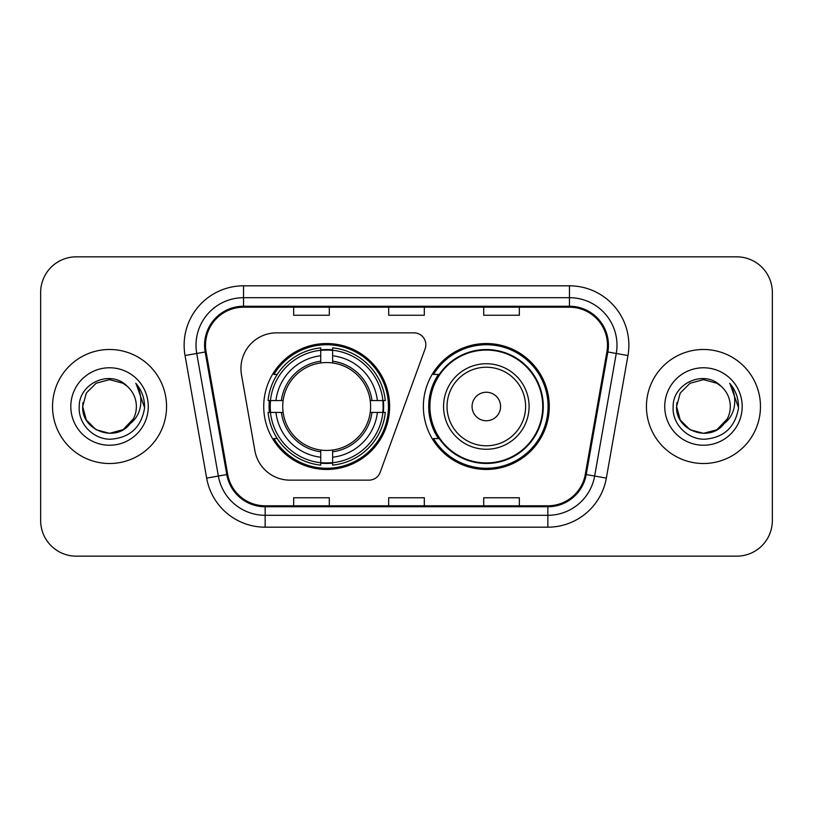 <?xml version="1.0" encoding="UTF-8"?>
<svg xmlns="http://www.w3.org/2000/svg" width="813" height="813" viewBox="0 0 813 813"><rect width="100%" height="100%" fill="white"/><g stroke="black" fill="none" stroke-linecap="round" stroke-linejoin="round"><path stroke-width="1.22" d="M240.943 368.492A35.63 35.63 0 0 0 241.481 374.681L254.886 450.697A35.63 35.63 0 0 0 289.977 480.148L369 480.148A11.88 11.88 0 0 0 380.169 472.333L425.128 348.797A11.88 11.88 0 0 0 413.969 332.852L276.572 332.852A35.63 35.63 0 0 0 240.943 368.492M423.37 406.5A62.957 62.957 0 0 0 486.326 469.457A62.957 62.957 0 0 0 549.273 406.5A62.957 62.957 0 0 0 486.326 343.543A62.957 62.957 0 0 0 423.37 406.5M263.727 406.5A62.957 62.957 0 0 0 326.674 469.457A62.957 62.957 0 0 0 389.63 406.5A62.957 62.957 0 0 0 326.674 343.543A62.957 62.957 0 0 0 263.727 406.5M269.377 412.435A57.611 57.611 0 0 1 269.377 400.565M438.461 438.573A57.611 57.611 0 0 1 438.461 374.427M40.65 292.467L40.65 520.533A35.63 35.63 0 0 0 76.28 556.163L736.72 556.163A35.63 35.63 0 0 0 772.35 520.533L772.35 292.467A35.63 35.63 0 0 0 736.72 256.837L76.28 256.837A35.63 35.63 0 0 0 40.65 292.467L40.65 520.533M52.53 406.5A57.012 57.012 0 0 0 109.542 463.512A57.012 57.012 0 0 0 166.563 406.5A57.012 57.012 0 0 0 109.542 349.488A57.012 57.012 0 0 0 52.53 406.5A57.012 57.012 0 0 0 109.542 463.512A57.012 57.012 0 0 0 166.563 406.5A57.012 57.012 0 0 0 109.542 349.488A57.012 57.012 0 0 0 52.53 406.5M646.437 406.5A57.012 57.012 0 0 0 703.458 463.512A57.012 57.012 0 0 0 760.47 406.5A57.012 57.012 0 0 0 703.458 349.488A57.012 57.012 0 0 0 646.437 406.5A57.012 57.012 0 0 0 703.458 463.512A57.012 57.012 0 0 0 760.47 406.5A57.012 57.012 0 0 0 703.458 349.488A57.012 57.012 0 0 0 646.437 406.5M205.516 345.21A38.008 38.008 0 0 1 243.534 307.202L569.466 307.202A38.008 38.008 0 0 1 606.905 351.805L585.289 474.396A38.008 38.008 0 0 1 547.85 505.798L265.15 505.798A38.008 38.008 0 0 1 227.711 474.396L206.096 351.805A38.008 38.008 0 0 1 205.516 345.21M204.571 345.21A38.963 38.963 0 0 0 205.161 351.978L226.776 474.558A38.963 38.963 0 0 0 265.15 506.753L547.85 506.753A38.963 38.963 0 0 0 586.224 474.558L607.839 351.978A38.963 38.963 0 0 0 569.466 306.247L243.534 306.247A38.963 38.963 0 0 0 204.571 345.21M185.039 355.525A59.39 59.39 0 0 1 243.534 285.82L569.466 285.82A59.39 59.39 0 0 1 627.961 355.525L606.346 478.105A59.39 59.39 0 0 1 547.85 527.18L265.15 527.18A59.39 59.39 0 0 1 206.654 478.105L185.039 355.525L196.736 353.462A47.51 47.51 0 0 1 243.534 297.7L569.466 297.7A47.51 47.51 0 0 1 616.264 353.462L594.649 476.042A47.51 47.51 0 0 1 547.85 515.3L265.15 515.3A47.51 47.51 0 0 1 218.351 476.042L196.736 353.462A47.51 47.51 0 0 1 196.014 345.21M736.72 256.837L76.28 256.837M76.28 556.163L736.72 556.163M772.35 520.533L772.35 292.467M388.685 307.202L388.685 315.241L424.315 315.241L424.315 307.202M293.656 307.202L293.656 315.241L329.295 315.241L329.295 307.202M483.705 307.202L483.705 315.241L519.344 315.241L519.344 307.202M424.315 505.798L424.315 497.759L388.685 497.759L388.685 505.798M329.295 505.798L329.295 497.759L293.656 497.759L293.656 505.798M519.344 505.798L519.344 497.759L483.705 497.759L483.705 505.798M122.966 429.752A26.849 26.849 0 0 0 136.391 406.5C136.238 398.4 133.149 391.632 127.133 386.216C110.619 368.929 78.932 383.187 79.227 406.5C77.977 423.766 93.302 439.355 110.405 439.233C129.684 437.841 141.045 427.597 144.501 408.512L144.562 406.5C144.46 397.689 141.533 389.955 135.771 383.299C140.151 390.484 141.696 398.218 140.405 406.5C139.186 413.461 135.822 419.132 130.314 423.522C134.297 418.553 136.33 412.882 136.391 406.5M123.352 429.528L109.542 433.349L96.117 429.752L86.29 419.925L82.692 406.5L86.29 419.925L96.117 429.752L109.542 433.349L122.966 429.752L133.393 418.837L130.314 423.522L133.393 418.837L122.966 429.752L109.542 433.349L96.117 429.752L86.29 419.925L82.692 406.5L86.29 393.075L96.117 383.248L109.542 379.651L122.966 383.248L127.133 386.216L122.966 383.248L109.542 379.651L96.117 383.248L86.29 393.075L82.692 406.5L86.29 393.075L96.117 383.248M129.989 423.908L122.966 429.752L109.542 433.349L96.117 429.752L86.29 419.925L82.692 406.5L86.29 419.925L96.117 429.752L109.542 433.349L122.966 429.752L129.989 423.908L122.966 429.752L109.542 433.349L96.117 429.752L86.29 419.925L82.692 406.5L86.29 419.925L96.117 429.752L109.542 433.349L122.966 429.752L129.989 423.908L123.464 429.467M133.393 418.837L122.966 429.752L109.542 433.349L96.117 429.752L86.29 419.925L82.692 406.5L86.29 419.925L96.117 429.752L109.542 433.349L122.966 429.752L133.393 418.837L129.572 424.386C114.989 442.851 81.32 430.301 82.692 406.5L82.987 402.526M70.812 406.5A38.729 38.729 0 0 0 109.542 445.229A38.729 38.729 0 0 0 148.271 406.5A38.729 38.729 0 0 0 109.542 367.771A38.729 38.729 0 0 0 70.812 406.5M82.692 406.5L86.29 393.075L96.117 383.248L109.542 379.651L122.966 383.248L127.133 386.216M136.035 383.594L144.541 407.516M332.619 462.729L332.619 465.117A58.912 58.912 0 0 0 385.291 412.435L382.903 412.435A56.544 56.544 0 0 1 332.619 462.729L332.619 457.231A51.077 51.077 0 0 0 377.405 412.435L370.22 412.435A43.953 43.953 0 0 0 332.619 362.954L332.619 350.271A56.544 56.544 0 0 1 382.903 400.565L385.291 400.565A58.912 58.912 0 0 0 332.619 347.883L332.619 350.271M270.455 412.435L268.066 412.435A58.912 58.912 0 0 0 320.739 465.117L320.739 462.729A56.544 56.544 0 0 1 270.455 412.435L275.953 412.435A51.077 51.077 0 0 0 320.739 457.231L320.739 450.046A43.953 43.953 0 0 0 370.22 412.435L371.978 412.435A45.691 45.691 0 0 1 332.619 451.804L332.619 457.231M320.739 350.271L320.739 347.883A58.912 58.912 0 0 0 268.066 400.565L270.455 400.565A56.544 56.544 0 0 1 320.739 350.271L320.739 355.769A51.077 51.077 0 0 0 275.953 400.565L283.127 400.565A43.953 43.953 0 0 0 320.739 450.046L320.739 451.804A45.691 45.691 0 0 1 281.379 412.435L275.953 412.435M270.566 412.435A56.422 56.422 0 0 1 270.566 400.565M332.619 350.393A56.422 56.422 0 0 0 320.739 350.393M382.791 400.565A56.422 56.422 0 0 1 382.791 412.435M382.903 400.565L377.405 400.565A51.077 51.077 0 0 0 332.619 355.769M377.405 412.435L382.903 412.435M320.739 457.231L320.739 462.729M370.22 400.565L377.405 400.565M332.619 450.117L332.619 451.804M320.739 450.046A43.953 43.953 0 0 1 283.127 412.435L281.379 412.435M332.619 462.607A56.422 56.422 0 0 1 320.739 462.607M275.953 400.565L270.455 400.565M320.739 362.883L320.739 355.769M332.619 362.954A43.953 43.953 0 0 0 283.127 400.565L281.379 400.565A45.691 45.691 0 0 1 320.739 361.196M332.619 362.883L332.619 361.196A45.691 45.691 0 0 1 371.978 400.565M277.253 374.427L273.89 374.427A61.768 61.768 0 0 1 388.441 406.5A61.768 61.768 0 0 1 273.89 438.573L277.253 438.573M500.574 406.5A14.258 14.258 0 0 0 486.326 392.242A14.258 14.258 0 0 0 472.068 406.5A14.258 14.258 0 0 0 486.326 420.758A14.258 14.258 0 0 0 500.574 406.5M529.08 406.5A42.764 42.764 0 0 0 486.326 363.736A42.764 42.764 0 0 0 443.563 406.5A42.764 42.764 0 0 0 486.326 449.264A42.764 42.764 0 0 0 529.08 406.5A42.764 42.764 0 0 1 486.326 449.264A42.764 42.764 0 0 1 443.563 406.5M542.738 406.5A56.422 56.422 0 0 0 486.326 350.078A56.422 56.422 0 0 0 429.904 406.5A56.422 56.422 0 0 0 486.326 462.922A56.422 56.422 0 0 0 542.738 406.5M548.084 406.5A61.768 61.768 0 0 1 433.532 438.573L439.254 438.573A56.951 56.951 0 0 0 543.277 406.632A56.951 56.951 0 0 0 439.254 374.427L433.532 374.427A61.768 61.768 0 0 1 548.084 406.5M716.883 429.752A26.849 26.849 0 0 0 730.308 406.5C730.155 398.4 727.066 391.632 721.05 386.216C704.536 368.929 672.849 383.187 673.144 406.5C671.884 423.766 687.209 439.355 704.322 439.233C723.6 437.841 734.962 427.597 738.417 408.512L738.478 406.5C738.377 397.689 735.44 389.955 729.678 383.299C734.068 390.484 735.602 398.218 734.312 406.5C733.092 413.461 729.728 419.132 724.22 423.522C728.214 418.553 730.247 412.882 730.308 406.5M690.034 429.752L703.458 433.349L716.883 429.752L723.895 423.908L716.883 429.752L703.458 433.349L690.034 429.752L680.207 419.925L676.609 406.5L680.207 419.925L690.034 429.752L703.458 433.349L716.883 429.752L727.31 418.837L724.17 423.583L727.31 418.837L716.883 429.752L703.458 433.349L690.034 429.752L680.207 419.925L676.609 406.5L680.207 419.925L690.034 429.752L703.458 433.349L716.883 429.752L727.31 418.837L723.479 424.386L717.279 429.518M727.31 418.837L716.883 429.752L703.458 433.349L690.034 429.752L680.207 419.925L676.609 406.5L680.207 419.925L690.034 429.752L703.458 433.349L716.883 429.752L723.479 424.386L716.883 429.752L703.458 433.349L690.034 429.752L680.207 419.925L676.609 406.5L680.207 393.075L690.034 383.248L703.458 379.651L716.883 383.248L721.05 386.216L716.883 383.248L703.458 379.651L690.034 383.248L680.207 393.075L676.609 406.5L676.904 402.526M723.895 423.908L723.479 424.386C708.906 442.851 675.227 430.301 676.609 406.5M664.729 406.5A38.729 38.729 0 0 0 703.458 445.229A38.729 38.729 0 0 0 742.188 406.5A38.729 38.729 0 0 0 703.458 367.771A38.729 38.729 0 0 0 664.729 406.5M729.942 383.594L738.458 407.516M569.466 285.82L569.466 306.247M196.736 353.462L205.161 351.978M265.15 527.18L265.15 506.753M547.85 506.753L547.85 527.18M586.224 474.558L606.346 478.105M206.654 478.105L226.776 474.558M607.839 351.978L627.961 355.525M243.534 285.82L243.534 306.247M332.619 450.046A43.953 43.953 0 0 0 370.22 412.435M383.319 412.435A56.951 56.951 0 0 0 383.319 400.565M332.619 349.854A56.951 56.951 0 0 0 320.739 349.854M320.739 463.146A56.951 56.951 0 0 0 332.619 463.146M525.605 406.5A39.278 39.278 0 0 0 486.326 367.222A39.278 39.278 0 0 0 447.038 406.5A39.278 39.278 0 0 0 486.326 445.778A39.278 39.278 0 0 0 525.605 406.5"/></g></svg>
